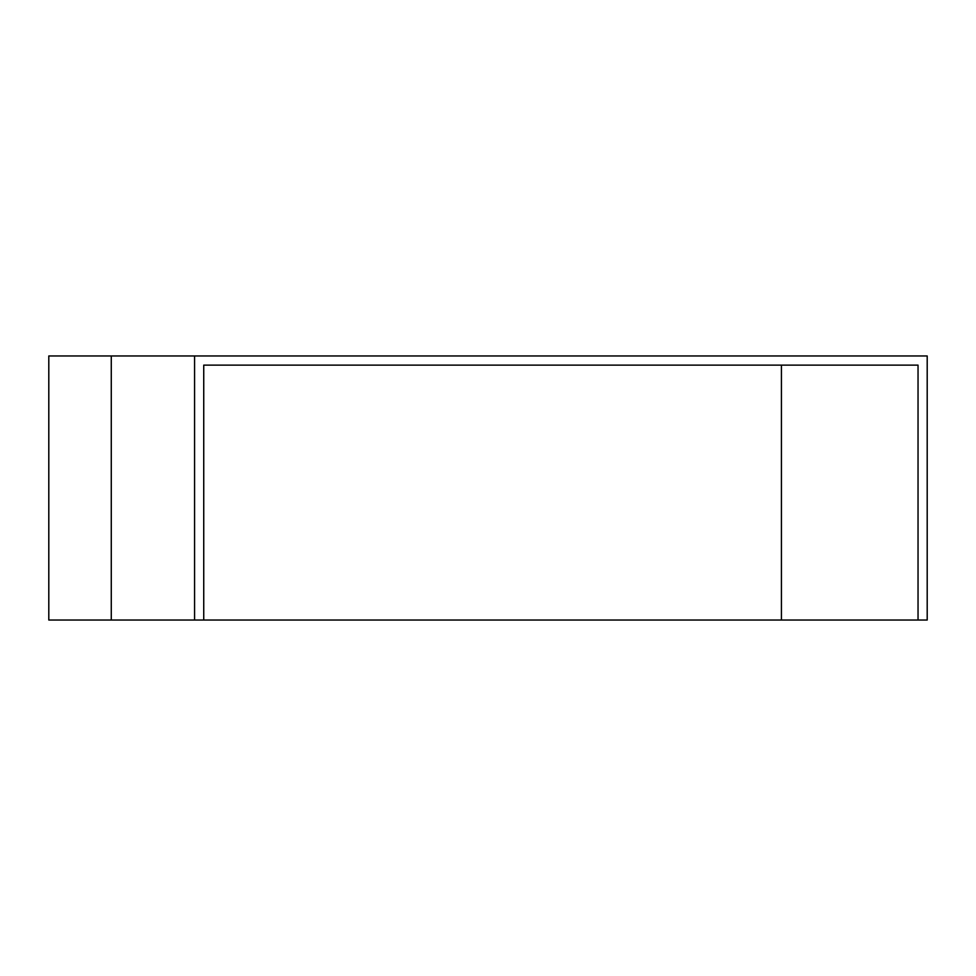 <?xml version="1.0" encoding="UTF-8"?>
<svg xmlns="http://www.w3.org/2000/svg" width="976" height="976" viewBox="0 0 976 976"><rect width="100%" height="100%" fill="white"/><g stroke="black" fill="none" stroke-linecap="round" stroke-linejoin="round"><path stroke-width="1.46" d="M781.422 620.028L781.422 365.134L203.74 365.134L918.038 365.134L918.038 620.028L48.8 620.028L48.8 355.972L194.578 355.972L194.578 620.028M918.038 620.028L927.2 620.028L927.2 355.972L194.578 355.972M203.74 365.134L203.74 620.028M111.276 355.972L111.276 620.028"/></g></svg>
